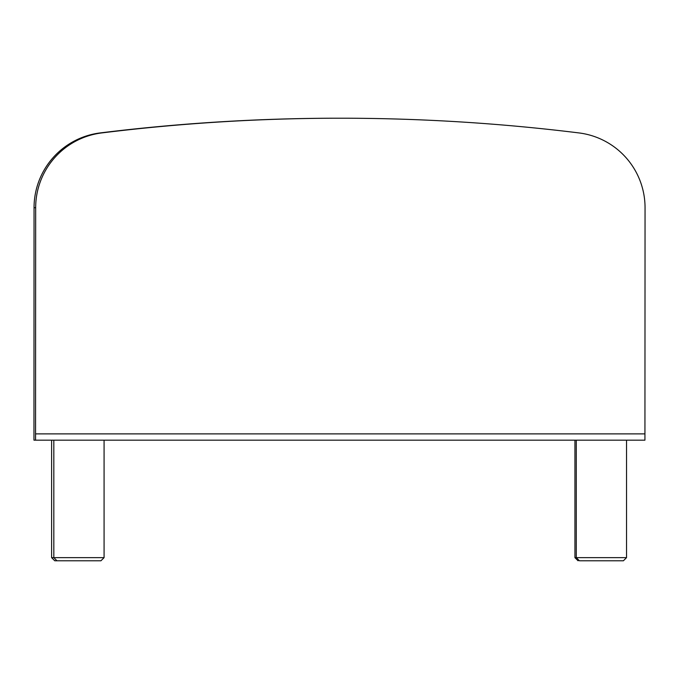 <?xml version="1.0" encoding="UTF-8"?>
<svg xmlns="http://www.w3.org/2000/svg" width="679" height="679" viewBox="0 0 679 679"><rect width="100%" height="100%" fill="white"/><g stroke="black" fill="none" stroke-linecap="round" stroke-linejoin="round"><path stroke-width="1.02" d="M100.169 132.923A75.386 75.386 90 0 0 34.052 207.706L35.673 207.706A75.386 75.386 -90 0 1 101.799 132.923L100.169 132.923A1941.431 1941.422 -90 0 1 334.263 118.214L335.893 118.214A1941.431 1941.422 90 0 0 101.799 132.923M35.673 207.706L35.554 440.17L644.931 440.17L645.05 207.774A75.386 75.386 -90 0 0 578.924 132.923A1941.431 1941.422 90 0 0 344.839 118.214L335.893 118.214M35.554 440.17L33.967 440.17L34.052 207.706M623.39 560.786L579.416 560.786L623.39 560.786L626.53 557.646L626.53 440.17M100.942 560.786L56.968 560.786L100.942 560.786L104.082 557.646L104.082 440.17M104.082 557.646L51.612 557.646L54.761 560.786L98.735 560.786M644.948 433.881L35.58 433.881M626.53 557.646L574.935 557.646L578.075 560.786M576.276 440.17L576.276 557.646L579.416 560.786M53.828 440.17L53.828 557.646L56.968 560.786M574.935 557.646L574.935 440.17M51.612 557.646L51.612 440.17"/></g></svg>
